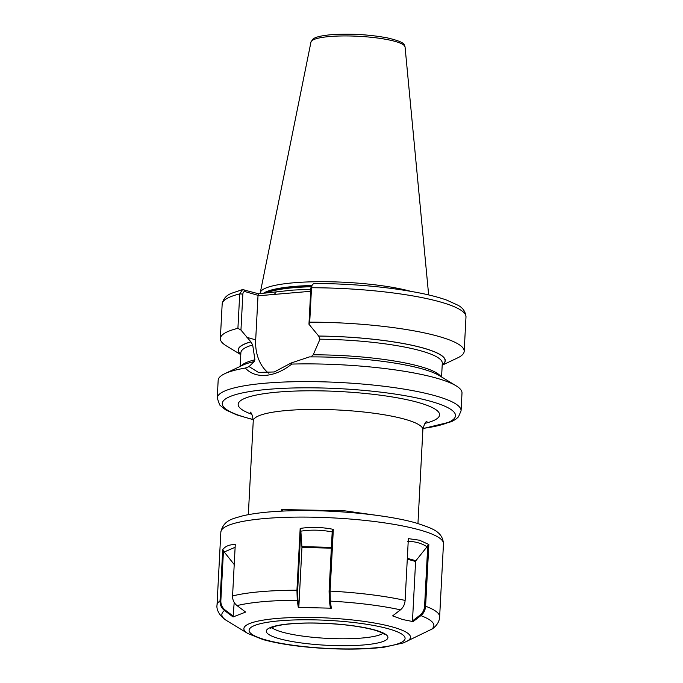 <?xml version="1.0" encoding="UTF-8"?>
<svg xmlns="http://www.w3.org/2000/svg" width="683" height="683" viewBox="0 0 683 683"><rect width="100%" height="100%" fill="white"/><g stroke="black" fill="none" stroke-linecap="round" stroke-linejoin="round"><path stroke-width="1.02" d="M282.788 511.08L281.618 509.569L344.369 510.773L383.837 516.348M245.342 368.052A122.078 21.899 -177 0 0 224.775 373.695A122.078 21.899 -177 0 0 218.167 380.277L217.245 398.001A122.078 21.899 -177 0 1 265.482 383.18A122.078 21.899 -177 0 1 393.903 387.577A122.078 21.899 -177 0 1 461.068 410.782L461.998 393.049A122.078 21.899 -177 0 0 456.116 385.818A122.078 21.899 -177 0 0 291.752 364.082C283.343 370.749 274.72 374.506 265.892 375.36C257.235 376 250.379 373.558 245.342 368.052L249.073 366.583L254.067 361.683L254.93 359.796L252.684 344.958L250.909 341.893L240.954 330.068L237.915 328.318L239.724 293.895L242.542 289.575L258.481 293.767L292.964 290.096L310.791 289.259M410.517 291.274A84.649 15.188 -177 0 0 293.673 282.788A84.649 15.188 -177 0 0 260.274 292.666A84.649 15.188 -177 0 0 260.249 293.613M308.955 324.237L310.842 288.26L311.516 287.748A122.078 21.899 -177 0 1 465.985 316.921C465.524 311.568 462.75 307.632 457.678 305.096L446.75 300.127C439.852 297.651 431.357 295.372 421.266 293.297C389.455 287.022 353.674 283.727 313.915 283.428L312.208 284.82L311.516 287.748L309.715 322.163L308.955 324.237L318.688 336.079L319.994 339.195L313.198 354.801L311.465 356.449M442.2 365.2L457.576 357.918A122.078 21.899 -177 0 0 464.184 351.335A122.078 21.899 -177 0 0 309.715 322.163M442.208 364.978A103.696 18.603 -177 0 0 318.56 336.045M253.948 361.649A103.696 18.603 -177 0 0 242.687 365.217L224.775 373.695M237.915 328.318A122.078 21.899 -177 0 0 220.353 338.555A122.078 21.899 -177 0 0 226.235 345.794L240.775 354.639M250.781 341.85A103.696 18.603 -177 0 0 240.783 354.417M254.067 361.683L254.571 361.717M456.116 385.818L439.186 375.513A103.696 18.603 -177 0 0 309.459 356.893L291.189 362.972L291.752 364.082M281.618 509.569L281.541 511.132M310.842 288.26L311.226 286.74A83.591 14.992 -177 0 0 294.066 287.663A83.591 14.992 -177 0 0 265.952 293.127M310.688 291.291L258.003 295.807L258.311 295.423L245.035 291.607C243.831 291.385 243.097 292.213 242.841 294.091L240.954 330.068M258.003 295.807L255.69 339.869A42.73 33.254 -73.9 0 0 268.53 373.123M249.073 366.583L258.439 372.423L274.276 371.962L291.189 362.972M243.891 289.566L245.035 291.607M258.481 293.767L258.311 295.423M276.009 292.264L274.276 294.407M310.748 290.113L309.723 291.376M413.095 621.615L402.654 619.532L392.605 615.887L400.469 609.842C403.252 607.511 404.806 604.378 405.121 600.425L408.357 538.622L419.516 540.219L428.839 544.488L425.603 606.222C425.287 610.175 423.708 613.308 420.873 615.622L413.095 621.615L412.481 620.932L415.597 561.494L407.281 559.146M412.481 620.932L420.088 615.084C422.786 612.864 424.297 609.859 424.595 606.069L425.603 606.222A111.466 19.995 3 0 1 439.639 616.86C439.434 621.385 437.043 625.372 432.459 628.838L403.371 642.916L384.35 647.151C368.043 649.174 348.774 649.635 326.542 648.526C301.024 647.134 279.91 644.163 263.186 639.63L247.895 633.534A83.411 14.966 3 0 1 288.243 617.739A83.411 14.966 3 0 1 392.938 627.096A83.411 14.966 3 0 1 405.958 641.824M329.351 600.75L330.316 601.117L331.34 608.194L330.341 607.665L329.351 600.75L329.095 591.145L332.288 530.281L333.33 529.359L330.094 591.094L330.316 601.117A106.155 19.047 -177 0 1 400.469 609.842M298.872 606.282L301.954 547.407L300.802 530.367L297.66 590.419L297.89 599.503L298.872 606.282L298.283 607.392L331.34 608.194M298.283 607.392L297.259 600.246L296.934 590.223L300.17 528.42C311.081 526.824 322.137 527.131 333.33 529.359M237.035 605.608L245.632 612.079L233.057 616.954L224.536 610.542C221.446 608.066 219.943 604.856 220.028 600.895L222.718 549.593C225.416 546.135 229.599 544.462 235.268 544.582L232.57 595.952C232.493 599.913 233.979 603.132 237.035 605.608A106.155 19.047 -177 0 1 297.259 600.246L297.89 599.503M407.324 558.318L415.879 560.734L427.003 546.793C421.829 543.301 415.324 541.465 407.486 541.286M415.879 560.734A1.059 0.82 -74.2 0 0 415.597 561.494M424.595 606.069L427.789 545.205L427.003 546.793M427.789 545.205L428.839 544.488M332.331 531.972C321.693 529.863 311.192 529.59 300.827 531.161M300.17 528.42L300.802 530.367M235.123 547.288L224.229 551.984L234.218 564.542M234.201 602.432L233.057 616.954M224.229 551.984L223.478 550.361L220.84 600.792C220.763 604.592 222.197 607.674 225.142 610.03L233.475 616.297M222.718 549.593L223.478 550.361M251.796 414.291A100.845 18.091 3 0 1 278.024 392.085A100.845 18.091 3 0 1 406.308 399.572A100.845 18.091 3 0 1 425.005 423.366M426.952 421.343C425.483 421.616 424.126 424.399 422.871 429.692A84.923 15.239 -177 0 0 376.145 413.548A84.923 15.239 -177 0 0 286.809 410.5A84.923 15.239 -177 0 0 253.256 420.805L248.33 514.649M423.008 428.403A116.776 20.951 -177 0 0 425.987 400.076A116.776 20.951 -177 0 0 268.41 389.319A116.776 20.951 -177 0 0 253.256 419.507M311.439 286.331A83.591 14.992 -177 0 0 294.091 287.278A83.591 14.992 -177 0 0 264.987 293.212M311.866 285.494A83.693 15.017 -177 0 0 294.066 286.45A83.693 15.017 -177 0 0 263.305 293.357M310.97 42.039L313.079 38.999C314.743 37.659 318.62 35.917 330.905 34.731C350.242 33.424 369.153 34.492 387.637 37.949C407.751 42.781 403.516 45.044 405.062 46.973A47.127 8.452 -177 0 0 378.578 38.163A47.127 8.452 -177 0 0 329.565 36.54A47.127 8.452 -177 0 0 310.97 42.039L260.274 292.666M442.217 364.824A103.5 18.569 -177 0 0 318.688 336.079M441.577 376.973L442.294 363.262A100.845 18.091 -177 0 0 319.994 339.195M440.689 376.427A100.845 18.091 -177 0 0 313.198 354.801M242.841 294.091L239.724 293.895A122.078 21.899 -177 0 0 222.163 304.14C223.179 298.872 226.346 295.244 231.657 293.255L242.542 289.575M250.909 341.893A103.5 18.569 -177 0 0 240.792 354.272M252.684 344.958A100.845 18.091 -177 0 0 240.877 352.701L240.16 366.412M254.93 359.796A100.845 18.091 -177 0 0 241.099 365.968M246.947 337.351L255.69 339.869M271.672 627.523A57.227 10.271 -177 0 0 282.31 632.116A57.227 10.271 -177 0 0 362.502 637.99A57.227 10.271 -177 0 0 382.95 633.354M375.129 630.076A60.907 10.928 3 0 1 364.432 644.889A60.907 10.928 3 0 1 279.082 638.631A60.907 10.928 3 0 1 289.771 623.827A60.907 10.928 3 0 1 375.129 630.076M265.525 639.843A78.101 14.01 -177 0 0 374.967 647.86A78.101 14.01 -177 0 0 388.687 628.872A78.101 14.01 -177 0 0 279.236 620.847A78.101 14.01 -177 0 0 265.525 639.843M443.472 543.719A111.466 19.995 -177 0 0 420.045 530.051A111.466 19.995 -177 0 0 296.542 517.108A111.466 19.995 -177 0 0 220.848 532.048C223.631 519.524 233.774 518.61 243.037 515.75C258.003 512.387 278.101 510.671 303.329 510.602C343.634 510.466 389.891 515.469 415.93 522.947C432.629 528.403 442.516 531.519 443.472 543.719L439.639 616.86M431.058 629.649A106.155 19.047 -177 0 0 420.873 615.622L420.088 615.084M225.142 610.03L224.536 610.542A106.155 19.047 -177 0 0 226.952 620.787C219.695 616.561 216.229 609.552 217.015 605.189A111.466 19.995 3 0 1 220.028 600.895L220.84 600.792M232.57 595.952A111.466 19.995 3 0 1 296.934 590.223L297.66 590.419M329.095 591.145L330.094 591.094A111.466 19.995 3 0 1 405.121 600.425M301.946 546.613L331.392 547.382M331.349 548.176L301.954 547.407M250.08 412.088L250.072 412.071C251.489 412.498 252.556 415.409 253.256 420.805M422.871 429.692L417.953 523.537M461.068 410.782L458.481 416.843L455.868 419.191L451.565 421.667L422.982 428.582M405.062 46.973L428.651 294.919M465.985 316.921L464.184 351.335M222.163 304.14L220.353 338.555M217.245 398.001L219.704 404.993L225.552 409.826L236.805 414.914L253.265 419.686M312.208 284.82L311.226 286.74M384.162 634.268C384.333 634.661 384.76 633.226 374.19 629.991C358.191 625.782 337.829 623.468 313.096 623.067C300.11 622.913 284.811 623.818 275.667 626.166L270.366 628.3M247.895 633.534L226.952 620.787M217.015 605.189L220.848 532.048"/></g></svg>
